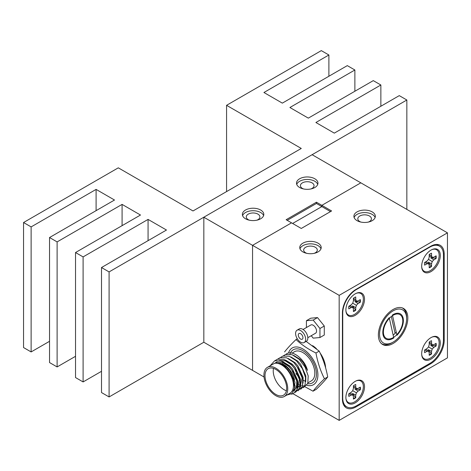 <?xml version="1.0" encoding="UTF-8"?>
<svg xmlns="http://www.w3.org/2000/svg" width="471" height="471" viewBox="0 0 471 471"><rect width="100%" height="100%" fill="white"/><g stroke="black" fill="none" stroke-linecap="round" stroke-linejoin="round"><path stroke-width="0.71" d="M318.06 243.16A10.721 6.188 0 0 0 306.38 241.817A10.721 6.188 0 0 0 299.762 247.534A10.721 6.188 0 0 0 302.9 251.908A10.721 6.188 0 0 0 314.581 253.251A10.721 6.188 0 0 0 321.198 247.534A10.721 6.188 0 0 0 318.06 243.16M320.981 248.782A10.721 6.188 0 0 0 318.06 245.656A10.721 6.188 0 0 0 307.404 244.108A10.721 6.188 0 0 0 299.986 248.782M306.804 253.345A6.812 3.933 180 0 1 305.661 252.815A6.812 3.933 180 0 1 303.665 250.03A6.812 3.933 180 0 1 307.875 246.398A6.812 3.933 180 0 1 315.299 247.251A6.812 3.933 180 0 1 317.295 250.03A6.812 3.933 180 0 1 314.157 253.345M372.196 211.903A10.721 6.188 0 0 0 360.515 210.561A10.721 6.188 0 0 0 353.898 216.277A10.721 6.188 0 0 0 357.042 220.652A10.721 6.188 0 0 0 368.722 221.994A10.721 6.188 0 0 0 375.34 216.277A10.721 6.188 0 0 0 372.196 211.903M375.116 217.525A10.721 6.188 0 0 0 372.196 214.399A10.721 6.188 0 0 0 361.545 212.851A10.721 6.188 0 0 0 354.121 217.525M360.945 222.088A6.812 3.933 180 0 1 359.803 221.558A6.812 3.933 180 0 1 357.807 218.78A6.812 3.933 180 0 1 362.011 215.141A6.812 3.933 180 0 1 369.435 215.995A6.812 3.933 180 0 1 371.431 218.78A6.812 3.933 180 0 1 368.293 222.088M444.2 340.368L444.2 254.099A19.14 11.051 120 0 0 440.238 245.332A19.14 11.051 120 0 0 430.665 246.28L355.958 289.418A19.14 11.051 120 0 0 342.423 312.856L342.423 399.125A19.14 11.051 120 0 0 346.385 407.892A19.14 11.051 120 0 0 355.958 406.944L430.665 363.806A19.14 11.051 120 0 0 444.2 340.368L443.447 339.927L443.447 254.911A19.14 11.051 120 0 0 439.478 246.145A19.14 11.051 120 0 0 429.911 247.092L356.282 289.606A19.14 11.051 120 0 0 342.747 313.044L342.747 398.066A19.14 11.051 120 0 0 346.709 406.826A19.14 11.051 120 0 0 356.282 405.878L429.911 363.371A19.14 11.051 120 0 0 443.447 339.927M447.45 357.872L447.45 232.845L339.173 295.352L339.173 420.379L447.45 357.872M447.45 232.845L360.827 182.83L321.852 205.338L321.852 206.586L330.512 211.591M339.173 420.379L293.109 393.785M264.031 377L203.831 342.24L203.831 217.213L252.556 245.344L252.556 370.371L252.556 245.344L339.173 295.352M331.596 210.961L316.435 202.212L286.121 219.716L291.531 222.842L252.556 245.344L291.531 222.842L301.275 228.464L331.596 210.961M203.831 217.213L312.102 154.7L360.827 182.83L321.852 205.338L321.852 206.586L292.615 223.466L321.852 206.586L316.435 203.46L287.204 220.34M260.675 210.025A10.721 6.188 0 0 0 248.994 208.682A10.721 6.188 0 0 0 242.377 214.399A10.721 6.188 0 0 0 245.515 218.78A10.721 6.188 0 0 0 257.195 220.116A10.721 6.188 0 0 0 263.813 214.399A10.721 6.188 0 0 0 260.675 210.025M263.595 215.653A10.721 6.188 0 0 0 260.675 212.527A10.721 6.188 0 0 0 250.019 210.973A10.721 6.188 0 0 0 242.594 215.653M249.418 220.216A6.812 3.933 180 0 1 248.276 219.686A6.812 3.933 180 0 1 246.28 216.901A6.812 3.933 180 0 1 250.49 213.269A6.812 3.933 180 0 1 257.914 214.122A6.812 3.933 180 0 1 259.91 216.901A6.812 3.933 180 0 1 256.772 220.216M314.811 178.768A10.721 6.188 0 0 0 303.13 177.426A10.721 6.188 0 0 0 296.512 183.142A10.721 6.188 0 0 0 299.656 187.523A10.721 6.188 0 0 0 311.337 188.865A10.721 6.188 0 0 0 317.954 183.142A10.721 6.188 0 0 0 314.811 178.768M317.731 184.397A10.721 6.188 0 0 0 314.811 181.27A10.721 6.188 0 0 0 304.16 179.716A10.721 6.188 0 0 0 296.736 184.397M303.56 188.959A6.812 3.933 180 0 1 302.417 188.429A6.812 3.933 180 0 1 300.421 185.645A6.812 3.933 180 0 1 304.625 182.012A6.812 3.933 180 0 1 312.049 182.866A6.812 3.933 180 0 1 314.045 185.645A6.812 3.933 180 0 1 310.907 188.959M316.435 203.46L316.435 202.212M435.769 343.536A8.266 4.775 -60 0 1 435.822 344.407A8.266 4.775 -60 0 1 435.71 345.779L436.099 346.05A8.266 4.775 120 0 0 436.099 343.347L433.82 344.666L432.207 344.825L431.536 343.347L431.536 340.716A8.266 4.775 120 0 0 429.199 342.07L429.199 344.701L428.533 346.944L426.92 348.646L424.642 349.965A8.266 4.775 120 0 0 424.524 351.384A8.266 4.775 120 0 0 424.642 352.667L426.92 351.348L428.533 351.189L429.199 352.667L429.199 355.299A8.266 4.775 120 0 0 431.536 353.945L431.536 351.313L432.207 349.07L433.82 347.368L436.099 346.05M429.199 342.258L431.536 343.347M429.199 343.524L432.207 344.825M435.71 345.779L430.688 345.308L433.82 347.368M428.533 346.944L432.207 349.07M431.536 353.945L428.192 349.629L431.536 351.313M431.789 337.195A12.405 7.159 -60 0 1 439.137 342.941A12.405 7.159 -60 0 1 431.083 357.689A12.405 7.159 -60 0 1 421.716 354.639M424.807 349.871L426.92 351.348M425.902 349.235L428.533 351.189M431.112 353.75A8.266 4.775 -60 0 1 429.199 354.922M435.769 256.018A8.266 4.775 -60 0 1 435.822 256.889A8.266 4.775 -60 0 1 435.71 258.261L430.688 257.79L433.82 259.845L436.099 258.532A8.266 4.775 120 0 0 436.099 255.83L433.82 257.148L432.207 257.307L431.536 255.83L431.536 253.198A8.266 4.775 120 0 0 429.199 254.546L429.199 257.184L428.533 259.427L432.207 261.552L433.82 259.845M428.533 259.427L426.92 261.128L424.642 262.447A8.266 4.775 120 0 0 424.524 263.866A8.266 4.775 120 0 0 424.642 265.144L426.92 263.831L428.533 263.672L429.199 265.144L429.199 267.781A8.266 4.775 120 0 0 431.536 266.427L431.536 263.795L432.207 261.552M431.536 266.427L428.192 262.111L431.536 263.795M435.71 258.261L436.099 258.532M429.199 256.006L432.207 257.307M429.199 254.74L431.536 255.83M424.807 262.347L426.92 263.831M425.902 261.717L428.533 263.672M431.789 249.677A12.405 7.159 -60 0 1 439.137 255.423A12.405 7.159 -60 0 1 431.083 270.171A12.405 7.159 -60 0 1 421.716 267.122M431.112 266.227A8.266 4.775 -60 0 1 429.199 267.404M359.979 387.297A8.266 4.775 -60 0 1 360.032 388.163A8.266 4.775 -60 0 1 359.921 389.541L354.893 389.07L358.025 391.124L360.303 389.811A8.266 4.775 120 0 0 360.303 387.109L358.025 388.422L356.412 388.587L355.746 387.109L355.746 384.477A8.266 4.775 120 0 0 353.409 385.826L353.409 388.457L352.738 390.706L351.125 392.408L348.846 393.721A8.266 4.775 120 0 0 348.846 396.423L351.125 395.11L352.738 394.945L353.409 396.423L353.409 399.055A8.266 4.775 120 0 0 355.746 397.707L355.746 395.075L356.412 392.826L358.025 391.124M353.409 387.286L356.412 388.587M353.409 386.02L355.746 387.109M359.921 389.541L360.303 389.811M352.738 390.706L356.412 392.826M355.746 397.707L352.396 393.391L355.746 395.075M355.994 380.951A12.405 7.159 -60 0 1 363.347 386.703A12.405 7.159 -60 0 1 355.287 401.451A12.405 7.159 -60 0 1 345.92 398.401M349.011 393.626L351.125 395.11M350.112 392.997L352.738 394.945M355.317 397.506A8.266 4.775 -60 0 1 353.409 398.678M359.979 299.78A8.266 4.775 -60 0 1 360.032 300.645A8.266 4.775 -60 0 1 359.921 302.023L354.893 301.552L358.025 303.607L360.303 302.288A8.266 4.775 120 0 0 360.303 299.591L358.025 300.904L356.412 301.063L355.746 299.591L355.746 296.96A8.266 4.775 120 0 0 353.409 298.308L353.409 300.94L352.738 303.189L351.125 304.89L348.846 306.203A8.266 4.775 120 0 0 348.846 308.905L351.125 307.587L352.738 307.428L353.409 308.905L353.409 311.537A8.266 4.775 120 0 0 355.746 310.189L355.746 307.557L356.412 305.308L358.025 303.607M353.409 299.768L356.412 301.063M353.409 298.502L355.746 299.591M359.921 302.023L360.303 302.288M352.738 303.189L356.412 305.308M355.746 310.189L352.396 305.873L355.746 307.557M355.994 293.433A12.405 7.159 -60 0 1 363.347 299.185A12.405 7.159 -60 0 1 355.287 313.933A12.405 7.159 -60 0 1 345.92 310.884M349.011 306.109L351.125 307.587M350.112 305.473L352.738 307.428M355.317 309.989A8.266 4.775 -60 0 1 353.409 311.16M380.862 84.998L373.279 80.623L308.317 118.133L289.906 107.506L354.875 69.996L347.298 65.622L282.329 103.131L263.925 92.504L328.888 54.995L321.31 50.621L226.569 105.316L301.275 148.453L193.004 210.961L118.292 167.829L23.55 222.53L31.127 226.904L96.096 189.395L114.5 200.022L49.537 237.531L57.115 241.906L122.083 204.396L140.488 215.029L75.525 252.533L83.102 256.907L148.065 219.404L166.475 230.031L101.506 267.534L109.089 271.914L406.844 100.005L399.267 95.625L334.304 133.134L315.894 122.507L380.862 84.998L380.862 106.252M354.875 69.996L354.875 91.25M328.888 54.995L328.888 76.249M226.569 105.316L226.569 191.585M23.55 222.53L23.55 347.557L31.127 351.931L49.537 341.304M31.127 226.904L31.127 351.931M96.096 189.395L96.096 210.649M49.537 237.531L49.537 362.558L57.115 366.933L75.525 356.306M57.115 241.906L57.115 366.933M122.083 204.396L122.083 225.656M75.525 252.533L75.525 377.559L83.102 381.934L101.506 371.307M83.102 256.907L83.102 381.934M148.065 219.404L148.065 240.657M101.506 267.534L101.506 392.561L109.089 396.941L203.831 342.24M109.089 271.914L109.089 396.941M406.844 100.005L406.844 209.401M393.097 343.489A20.824 12.022 120 0 0 406.703 325.137A20.824 12.022 120 0 0 403.506 308.452A20.824 12.022 120 0 0 393.097 309.482A20.824 12.022 120 0 0 379.491 327.834A20.824 12.022 120 0 0 382.682 344.525A20.824 12.022 120 0 0 393.097 343.489M430.994 359.12A13.17 7.601 120 0 0 440.285 343.665A13.17 7.601 120 0 0 432.137 337.036A13.17 7.601 120 0 0 430.994 337.613A13.17 7.601 120 0 0 421.751 355.028A13.17 7.601 120 0 0 430.994 359.12M355.199 315.358A13.17 7.601 120 0 0 364.495 299.903A13.17 7.601 120 0 0 356.347 293.274A13.17 7.601 120 0 0 355.199 293.857A13.17 7.601 120 0 0 345.955 311.266A13.17 7.601 120 0 0 355.199 315.358M355.199 402.876A13.17 7.601 120 0 0 364.495 387.421A13.17 7.601 120 0 0 356.347 380.792A13.17 7.601 120 0 0 355.199 381.375A13.17 7.601 120 0 0 345.955 398.784A13.17 7.601 120 0 0 355.199 402.876M430.994 271.602A13.17 7.601 120 0 0 440.285 256.147A13.17 7.601 120 0 0 432.137 249.518A13.17 7.601 120 0 0 430.994 250.095A13.17 7.601 120 0 0 421.751 267.504A13.17 7.601 120 0 0 430.994 271.602M393.097 337.678A13.706 7.913 -60 0 1 383.406 332.084A13.706 7.913 -60 0 1 393.097 315.299L393.097 315.299A13.706 7.913 -60 0 1 402.787 320.892A13.706 7.913 -60 0 1 393.097 337.678M406.632 318.673A19.14 11.051 120 0 0 393.097 310.86A19.14 11.051 120 0 0 379.561 334.298A19.14 11.051 120 0 0 393.097 342.117A19.14 11.051 120 0 0 406.632 318.673L406.632 317.425A20.671 11.934 -60 0 0 402.157 307.851M393.097 342.117L392.013 342.741A20.671 11.934 -60 0 1 381.486 343.647M393.132 335.069A12.175 7.03 120 0 0 396.229 332.09M393.78 337.942A14.548 8.401 -60 0 1 383.07 334.922A14.548 8.401 -60 0 1 389.246 317.695L393.78 337.942M395.098 333.356L391.33 316.506M392.414 315.028A14.548 8.401 -60 0 1 403.123 318.049A14.548 8.401 -60 0 1 396.941 335.281L392.414 315.028M267.41 367.351A16.844 9.726 -120 0 0 268.941 389.176A16.844 9.726 -120 0 0 284.254 396.523A16.844 9.726 -120 0 0 282.724 374.698A16.844 9.726 -120 0 0 267.41 367.351L274.758 363.188L280.586 363.329L286.951 367.404L289.812 370.606L295.005 382.122L294.222 389.729M286.768 395.075L292.091 393.532L294.552 387.816L293.398 379.502L288.858 371.048C285.096 366.267 281.152 363.689 277.042 363.312A16.844 9.726 60 0 1 288.429 371.401A16.844 9.726 60 0 1 289.959 393.232L284.254 396.523M296.012 373.544A16.844 9.726 -120 0 0 298.855 376.906M303.371 380.321A16.844 9.726 -120 0 0 305.008 381.063M307.981 382.823L311.325 380.898A16.844 9.726 -120 0 0 309.794 359.067A16.844 9.726 -120 0 0 294.481 351.719L292.026 353.138M293.651 355.358L300.486 359.591L303.348 362.794L307.504 370.389C304.507 358.631 291.785 349.264 286.168 354.18L285.974 354.357M297.919 384.43L299.444 385.043M300.286 385.266L301.475 385.431M302.718 385.39L303.206 385.302M290.943 356.924L297.778 361.151L300.639 364.354L305.832 375.87L305.738 381.657M300.869 386.414L300.115 386.461M299.038 386.373L297.684 386.055M295.211 385.99L296.736 386.603M297.578 386.826L298.767 386.997M300.009 386.95L300.498 386.868M288.234 358.484L295.076 362.717L297.931 365.92L303.124 377.43L303.03 383.223M298.167 387.98L297.407 388.022M296.336 387.939L294.976 387.621M299.886 387.439L302.176 377.983L296.983 366.467M285.526 360.05L292.367 364.277L295.223 367.48L300.416 378.996L300.321 384.783M294.11 390.123L295.082 389.988M297.177 388.999L299.468 379.544L294.275 368.028L291.414 364.825L285.296 360.839L279.586 360.486M282.824 361.61L289.659 365.843L292.515 369.04L297.713 380.556L297.613 386.35M294.316 390.683L293.857 390.859M293.792 391.012L296.577 387.215L296.759 381.104L291.567 369.594L288.711 366.391L282.347 362.311L276.518 362.175L275.659 362.588M282.806 362.482L282.659 363.977M277.107 361.981L276.4 362.788M275.352 362.994L276.141 362.334M320.092 352.985A19.14 11.051 60 0 1 325.614 367.816M290.477 352.938A19.14 11.051 60 0 1 310.63 357.942A19.14 11.051 60 0 1 316.335 375.982A19.14 11.051 60 0 1 307.687 383.688A19.14 11.051 -120 0 0 312.473 382.882A19.14 11.051 -120 0 0 310.73 358.084A19.14 11.051 -120 0 0 293.333 349.729A19.14 11.051 -120 0 0 289.995 354.157M282.1 375.358A15.313 8.843 -120 0 0 268.176 368.675A15.313 8.843 -120 0 0 269.571 388.516A15.313 8.843 -120 0 0 283.489 395.198A15.313 8.843 -120 0 0 282.1 375.358M294.475 379.779A15.313 8.843 -120 0 0 290.324 370.606A15.313 8.843 -120 0 0 280.657 363.353M273.492 368.375A15.313 8.843 -120 0 0 277.796 383.765A15.313 8.843 -120 0 0 286.403 390.742M303.418 387.698L307.787 383.423L308.211 375.935L305.084 367.092L299.185 359.302L292.038 354.687L285.497 354.522L283.265 355.917M300.71 389.264L305.078 384.984L305.502 377.495L302.376 368.658L296.483 360.868L289.335 356.253L282.788 356.082L280.557 357.477M298.002 390.824L302.37 386.55L302.794 379.061L299.668 370.218L293.774 362.429L286.627 357.813L280.08 357.648L277.849 359.043M295.299 392.384L299.668 388.11L300.086 380.621L296.965 371.784L291.066 363.995L283.919 359.379L277.372 359.208L275.146 360.603M291.296 394.156L293.162 393.768L296.96 389.676L297.384 382.187L294.257 373.344L288.358 365.555L281.211 360.939L274.67 360.768L270.177 365.749M312.573 345.643A19.14 11.051 60 0 1 316.5 348.752M306.827 385.296A21.219 12.252 -120 0 0 317.684 377.801A21.219 12.252 -120 0 0 311.466 357.03A21.219 12.252 -120 0 0 288.505 353.115M284.59 351.919C287.269 348.44 291.078 344.319 296.018 339.55C301.517 344.695 308.158 349.182 315.947 353.003C317.642 362.27 320.474 370.877 324.46 378.819C319.521 383.582 315.717 387.71 313.038 391.189L305.208 386.891M313.038 391.189L316.282 389.311C321.257 384.507 325.067 380.385 327.71 376.947C326.014 367.68 323.183 359.073 319.197 351.125L306.144 341.404M297.301 338.808L296.018 339.55M319.197 351.125L315.947 353.003M327.71 376.947L324.46 378.819M300.628 339.049A3.291 1.902 -120 0 0 302.276 339.214A3.291 1.902 -120 0 0 302.776 336.577A3.291 1.902 -120 0 0 300.628 333.674A3.291 1.902 -120 0 0 298.979 333.515A3.291 1.902 -120 0 0 298.479 336.153A3.291 1.902 -120 0 0 300.628 339.049M304.189 342.529L306.356 341.281A7.118 4.109 -120 0 0 307.445 335.576A7.118 4.109 -120 0 0 302.794 329.3A7.118 4.109 -120 0 0 299.232 328.946L297.066 330.195A7.118 4.109 -120 0 0 295.976 335.905A7.118 4.109 -120 0 0 300.628 342.176A7.118 4.109 -120 0 0 304.189 342.529A7.118 4.109 -120 0 0 305.279 336.824A7.118 4.109 -120 0 0 300.628 330.548A7.118 4.109 -120 0 0 297.066 330.195M307.822 337.689L315.564 333.221A4.745 2.738 -120 0 0 316.288 329.417A4.745 2.738 -120 0 0 313.186 325.237A4.745 2.738 -120 0 0 310.813 325.002L303.071 329.47M311.243 335.717L313.186 338.137L319.956 337.53L324.283 335.028L324.283 326.009L317.519 317.589L313.186 320.092L306.421 320.692L306.421 327.539M324.283 326.009L319.956 328.505L313.186 320.092M319.956 337.53L319.956 328.505M317.519 317.589L310.754 318.196L306.421 320.692M443.399 253.633L444.2 254.099M429.911 363.371L430.665 363.806M355.152 406.479L355.958 406.944M342.423 397.877L342.747 398.066M342.747 313.044L342.423 312.856M355.958 289.418L356.282 289.606M429.911 247.092L429.587 246.91M346.709 406.826L343.753 405.119M439.478 246.145L436.523 244.443"/></g></svg>
